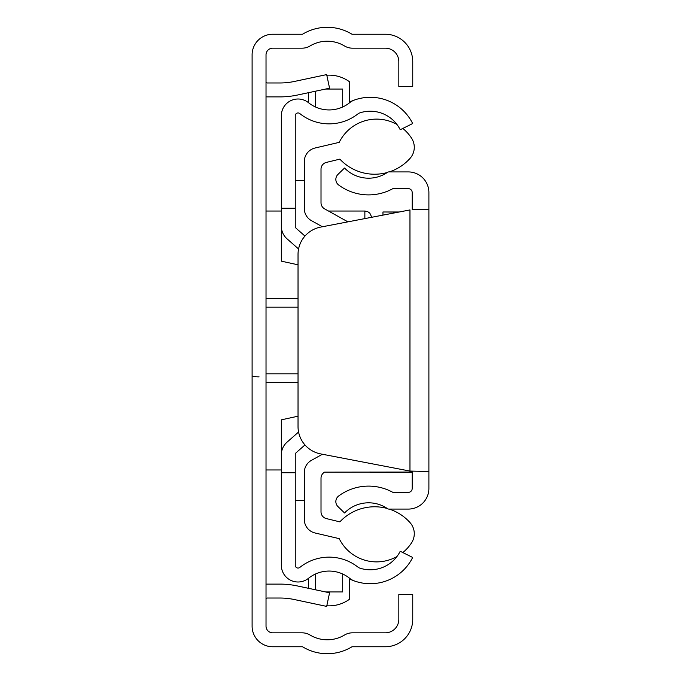 <?xml version="1.0" encoding="UTF-8"?>
<svg xmlns="http://www.w3.org/2000/svg" width="681" height="681" viewBox="0 0 681 681"><rect width="100%" height="100%" fill="white"/><g stroke="black" fill="none" stroke-linecap="round" stroke-linejoin="round"><path stroke-width="1.02" d="M266.024 626.145L266.024 54.855A6.682 6.682 0 0 1 272.706 48.172L302.143 48.172A15.314 15.314 0 0 0 310.017 45.985A33.548 33.548 0 0 1 344.535 45.985A15.314 15.314 0 0 0 352.409 48.172L385.327 48.172A13.501 13.501 0 0 1 398.828 61.673L398.828 86.453L412.746 86.453L412.746 61.673A27.427 27.427 0 0 0 385.327 34.246L352.409 34.246A1.396 1.396 0 0 1 351.694 34.05A47.466 47.466 0 0 0 302.858 34.05A1.396 1.396 0 0 1 302.143 34.246L272.706 34.246A20.6 20.6 0 0 0 252.106 54.855L252.106 626.145A20.6 20.6 0 0 0 272.706 646.754L302.143 646.754A1.396 1.396 0 0 1 302.858 646.95A47.466 47.466 0 0 0 351.694 646.95A1.396 1.396 0 0 1 352.409 646.754L385.327 646.754A27.427 27.427 0 0 0 412.746 619.327L412.746 594.547L398.828 594.547L398.828 619.327A13.501 13.501 0 0 1 385.327 632.828L352.409 632.828A15.314 15.314 0 0 0 344.535 635.015A33.548 33.548 0 0 1 310.017 635.015A15.314 15.314 0 0 0 302.143 632.828L272.706 632.828A6.682 6.682 0 0 1 266.024 626.145M266.024 81.575A1.396 1.396 0 0 0 267.42 82.971L279.942 82.971A69.607 69.607 0 0 0 294.413 81.448L326.676 74.595L329.57 88.207L297.308 95.068A83.525 83.525 0 0 1 279.942 96.889L267.42 96.889A15.314 15.314 0 0 1 266.024 96.83M266.024 599.425A1.396 1.396 0 0 1 267.42 598.029L279.942 598.029A69.607 69.607 0 0 1 294.413 599.552L326.676 606.405L329.57 592.793L297.308 585.932A83.525 83.525 0 0 0 279.942 584.111L267.42 584.111A15.314 15.314 0 0 0 266.024 584.17M252.106 375.631A6.963 1.226 -0 0 0 259.061 376.857M412.192 209.51L428.894 209.51L428.894 192.527A20.6 20.6 0 0 0 408.294 171.918L388.808 171.918A2.196 2.196 0 0 0 387.566 172.31A33.548 33.548 0 0 1 344.535 168.028L337.955 174.421A6.963 6.963 0 0 0 338.661 185.002A50.249 50.249 0 0 0 392.886 188.628L408.294 188.628A3.899 3.899 0 0 1 412.192 192.527L412.192 209.51L428.894 209.51L428.894 471.49L409.962 471.065L428.894 471.49L428.894 488.473A20.6 20.6 0 0 1 408.294 509.082L388.808 509.082A2.196 2.196 0 0 1 387.566 508.69A33.548 33.548 0 0 0 344.535 512.972L337.955 506.579A6.963 6.963 0 0 1 338.661 495.998A50.249 50.249 0 0 1 392.886 492.372L408.294 492.372A3.899 3.899 0 0 0 412.192 488.473L412.192 471.49M409.962 209.935L320.623 227.096A27.844 27.844 0 0 0 298.031 254.439L298.031 426.561A27.844 27.844 0 0 0 320.623 453.904L409.962 471.065L409.962 209.935M398.53 212.131L382.96 211.978L382.96 215.119M370.43 472.052L370.43 472.64L412.192 472.588M295.256 208.258L295.256 115.719A2.784 2.784 0 0 1 299.785 113.548A46.776 46.776 0 0 0 358.368 113.557A2.784 2.784 0 0 1 359.185 113.106A33.429 33.429 0 0 1 400.215 129.739L412.677 123.542A47.355 47.355 0 0 0 354.563 99.979A16.702 16.702 0 0 0 349.651 102.703A32.85 32.85 0 0 1 308.51 102.695A16.702 16.702 0 0 0 281.338 115.719L281.338 208.258L295.256 208.258L295.256 226.254A2.784 2.784 0 0 0 296.201 228.339L304.96 236.052M308.51 588.316L308.51 578.305A16.702 16.702 0 0 1 281.338 565.281L281.338 472.742L295.256 472.742L295.256 454.746A2.784 2.784 0 0 1 296.201 452.661L304.96 444.948M295.256 472.742L295.256 565.281A2.784 2.784 0 0 0 299.785 567.452A46.776 46.776 0 0 1 358.368 567.443A2.784 2.784 0 0 0 359.185 567.894A33.429 33.429 0 0 0 400.215 551.261L412.677 557.458A47.355 47.355 0 0 1 354.563 581.021A16.702 16.702 0 0 1 349.651 578.297A32.85 32.85 0 0 0 308.51 578.305M298.031 264.807L281.338 261.155L281.338 208.258M326.812 75.216A34.799 34.799 0 0 1 349.651 81.865L349.651 102.022A47.355 47.355 0 0 1 354.563 99.979M281.338 226.254A16.702 16.702 0 0 0 286.999 238.784L298.576 248.982M281.338 472.742L281.338 454.746A16.702 16.702 0 0 1 286.999 442.216L298.576 432.018M354.563 581.021A47.355 47.355 0 0 1 349.651 578.978L349.651 599.135A34.799 34.799 0 0 1 326.812 605.784M325.569 591.942L342.688 591.942L342.688 574.006M315.465 589.797L315.465 574.015M342.688 106.994L342.688 89.058L325.569 89.058M308.51 102.695L308.51 92.684M315.465 106.985L315.465 91.203M396.929 556.564A41.626 41.626 0 0 1 339.223 538.645L315.056 532.985A13.918 13.918 0 0 1 304.305 519.433L304.305 472.503A13.918 13.918 0 0 1 311.455 460.339L322.394 454.244L311.455 460.339M389.243 509.082A47.525 47.525 0 0 1 410.064 522.642A16.591 16.591 0 0 1 411.69 542.595A41.626 41.626 0 0 1 402.829 552.555M412.192 472.052L324.582 472.146A6.963 6.963 0 0 0 321.015 478.224L321.015 511.823A6.963 6.963 0 0 0 326.327 518.582L339.87 521.867A47.525 47.525 0 0 1 387.251 508.486M347.914 221.853L324.582 208.854A6.963 6.963 0 0 1 321.015 202.776L321.015 169.177A6.963 6.963 0 0 1 326.327 162.418L339.87 159.133A47.525 47.525 0 0 0 387.251 172.514M402.829 128.445A41.626 41.626 0 0 1 411.69 138.405A16.591 16.591 0 0 1 410.064 158.358A47.525 47.525 0 0 1 389.243 171.918M311.455 220.661L322.394 226.756L311.455 220.661A13.918 13.918 0 0 1 304.305 208.497L304.305 161.567A13.918 13.918 0 0 1 315.056 148.015L339.223 142.355A41.626 41.626 0 0 1 396.929 124.436M281.338 454.746L281.338 419.845L298.031 416.193M304.305 500.586L295.256 500.586M295.256 180.414L304.305 180.414M364.863 218.601L364.863 211.042L328.506 211.042M266.024 298.644L298.031 298.644M298.031 307.182L266.024 307.182M266.024 373.818L298.031 373.818M298.031 382.356L266.024 382.356M281.338 211.042L266.024 211.042M364.863 211.042L367.578 211.587L369.783 213.076L371.783 217.265M281.338 469.958L266.024 469.958M399.347 211.978L382.96 211.978M412.192 472.64L370.43 472.64"/></g></svg>
